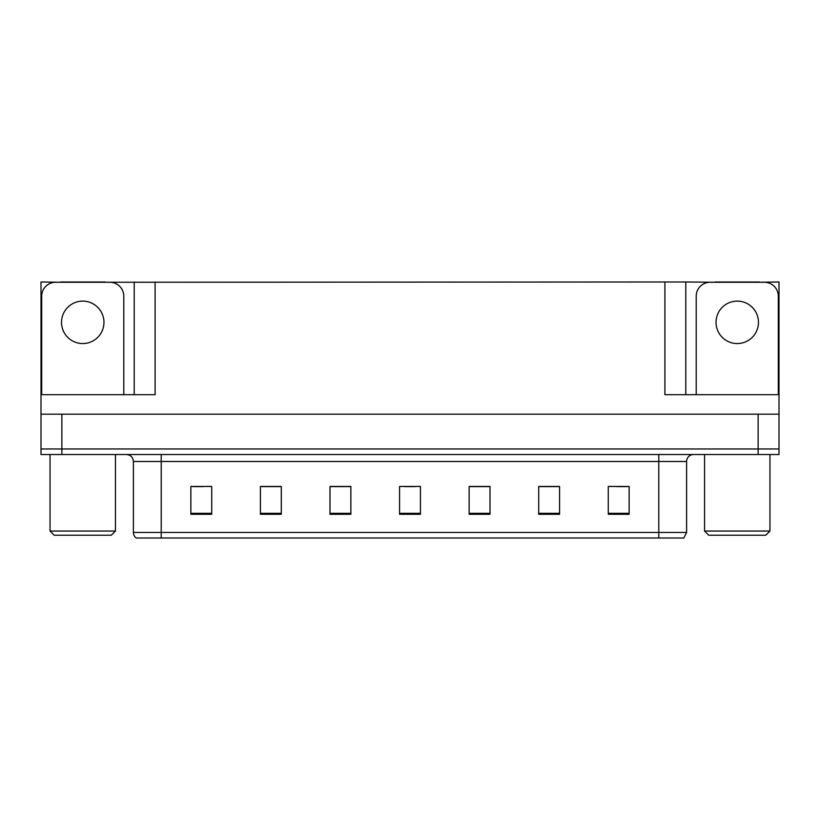 <?xml version="1.0" encoding="UTF-8"?>
<svg xmlns="http://www.w3.org/2000/svg" width="820" height="820" viewBox="0 0 820 820"><rect width="100%" height="100%" fill="white"/><g stroke="black" fill="none" stroke-linecap="round" stroke-linejoin="round"><path stroke-width="1.23" d="M105.001 282.264L664.907 281.988L664.907 394.697L779 394.697L779 414.172L41 414.172L41 448.96L61.869 448.96L41 448.96L41 454.526L61.869 454.526L61.869 448.96L758.131 448.96L61.869 448.96L61.869 414.172M60.475 282.264L41 281.988L41 394.697L155.093 394.697L155.093 281.988M41 394.697L41 414.172M61.869 454.526L779 454.526L779 448.96L758.131 448.96L779 448.96L779 414.172M759.525 282.264L779 281.988L779 394.697M134.224 281.988L134.224 394.697M664.907 281.988L685.776 281.988L685.776 394.697M685.776 281.988L714.999 282.264M759.525 281.988L714.999 281.988M60.475 281.988L105.001 281.988M686.606 532.447L683.829 538.012L658.778 538.012L658.778 532.447L686.606 532.447L686.606 461.486A6.96 6.96 0 0 1 693.566 454.526M658.778 538.012L136.171 538.012A6.96 6.96 0 0 1 133.393 532.447L133.393 461.486C132.973 457.252 130.657 454.936 126.434 454.526M629.145 514.284L629.145 486.455L608.276 486.455L608.276 514.284L629.145 514.284M559.578 514.284L559.578 486.455L538.709 486.455L538.709 514.284L559.578 514.284M490.001 514.284L490.001 486.455L469.132 486.455L469.132 514.284L490.001 514.284M211.724 514.284L211.724 486.455L190.855 486.455L190.855 514.284L211.724 514.284M281.291 514.284L281.291 486.455L260.422 486.455L260.422 514.284L281.291 514.284M350.868 514.284L350.868 486.455L329.999 486.455L329.999 514.284L350.868 514.284M420.434 514.284L420.434 486.455L399.565 486.455L399.565 514.284L420.434 514.284M646.119 538.012L173.881 538.012M558.953 486.598L550.117 486.598M539.683 486.598L559.578 486.598M616.763 486.598L627.197 486.598M346.973 486.598L338.137 486.598M260.422 486.598L280.317 486.598M269.882 486.598L261.047 486.598M192.802 486.598L203.237 486.598M481.863 486.598L473.027 486.598M404.783 486.598L415.217 486.598M350.868 486.598L329.999 486.598M490.001 486.598L469.132 486.598M82.738 301.124A21.217 21.217 0 0 0 61.52 322.342A21.217 21.217 0 0 0 82.738 343.559A21.217 21.217 0 0 0 103.966 322.342A21.217 21.217 0 0 0 82.738 301.124M41.697 394.697L41.697 296.184A13.909 13.909 0 0 1 55.606 282.264L109.87 282.264A13.909 13.909 0 0 1 123.789 296.184L123.789 394.697M737.262 301.124A21.217 21.217 0 0 0 716.034 322.342A21.217 21.217 0 0 0 737.262 343.559A21.217 21.217 0 0 0 758.479 322.342A21.217 21.217 0 0 0 737.262 301.124M696.211 394.697L696.211 296.184A13.909 13.909 0 0 1 710.13 282.264L764.394 282.264A13.909 13.909 0 0 1 778.303 296.184L778.303 394.697M54.222 535.224L50.04 531.053L115.435 531.053L111.264 535.224L54.222 535.224M708.736 535.224L704.564 531.053L769.959 531.053L765.777 535.224L708.736 535.224M758.131 414.172L758.131 454.526M658.778 454.526L658.778 461.486L133.393 461.486M686.606 461.486L658.778 461.486L658.778 532.447L161.222 532.447L161.222 538.012M133.393 532.447L161.222 532.447L161.222 454.526M420.434 513.32L399.565 513.32M350.868 513.32L329.999 513.32M281.291 513.32L260.422 513.32M211.724 513.32L190.855 513.32M490.001 513.32L469.132 513.32M559.578 513.32L538.709 513.32M629.145 513.32L608.276 513.32M115.435 454.526L115.435 531.053M50.04 454.526L50.04 531.053M769.959 454.526L769.959 531.053M704.564 454.526L704.564 531.053"/></g></svg>
